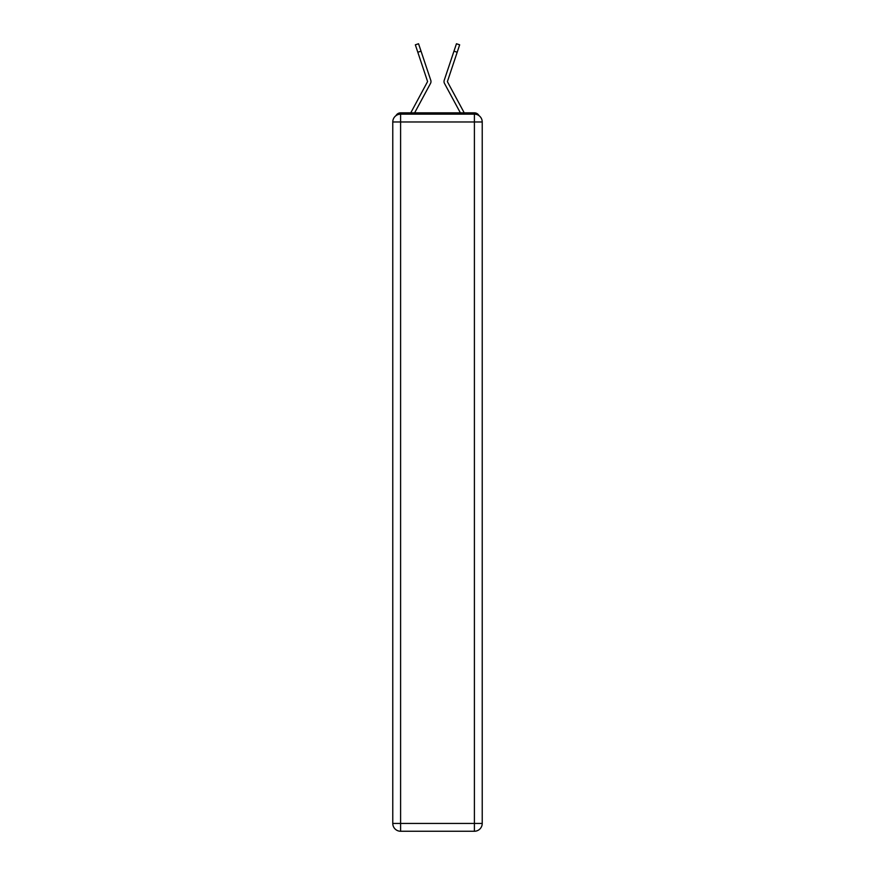<?xml version="1.0" encoding="UTF-8"?>
<svg xmlns="http://www.w3.org/2000/svg" width="875" height="875" viewBox="0 0 875 875"><rect width="100%" height="100%" fill="white"/><g stroke="black" fill="none" stroke-linecap="round" stroke-linejoin="round"><path stroke-width="1.31" d="M479.03 115.675A5.217 5.217 0 0 0 474.403 112.853L400.597 112.853A5.217 5.217 0 0 0 395.97 115.675M400.597 112.853L410.812 112.853A13.037 13.037 0 0 1 411.294 111.869L427.591 81.561L415.341 44.822L418.545 43.75L421.028 51.166L417.812 52.248M426.923 90.07L414.619 112.853L426.923 90.07L414.619 112.853L426.923 90.07L414.619 112.853L426.923 90.07L414.619 112.853L426.923 90.07L414.619 112.853L426.923 90.07L414.619 112.853L426.923 90.07L414.619 112.853L426.923 90.07L414.619 112.853L426.923 90.07L414.619 112.853L417.156 112.853M457.844 112.853L460.381 112.853L448.077 90.07M447.475 81.812L463.706 111.869A13.037 13.037 0 0 1 464.188 112.853L474.403 112.853M414.619 112.853L430.511 83.42A3.916 3.916 0 0 0 430.784 80.325L421.028 51.166M460.381 112.853L444.489 83.42A3.916 3.916 0 0 1 444.216 80.325L456.455 43.75L459.659 44.822L457.188 52.248L453.972 51.166M447.409 81.561L457.188 52.248M400.597 114.155L474.403 114.155A7.82 7.82 0 0 1 482.223 121.975L482.223 823.43A7.82 7.82 0 0 1 474.403 831.25L400.597 831.25L400.597 823.43L474.403 823.43L474.403 121.975L400.597 121.975L400.597 823.43L392.777 823.43L392.777 121.975L400.597 121.975L400.597 114.155A7.82 7.82 0 0 0 392.777 121.975A7.82 7.82 0 0 1 400.597 114.155M392.777 823.43A7.82 7.82 0 0 0 400.597 831.25A7.82 7.82 0 0 1 392.777 823.43M474.403 831.25A7.82 7.82 0 0 0 482.223 823.43L474.403 823.43L474.403 831.25M482.223 121.975A7.82 7.82 0 0 0 474.403 114.155L474.403 121.975L482.223 121.975"/></g></svg>
